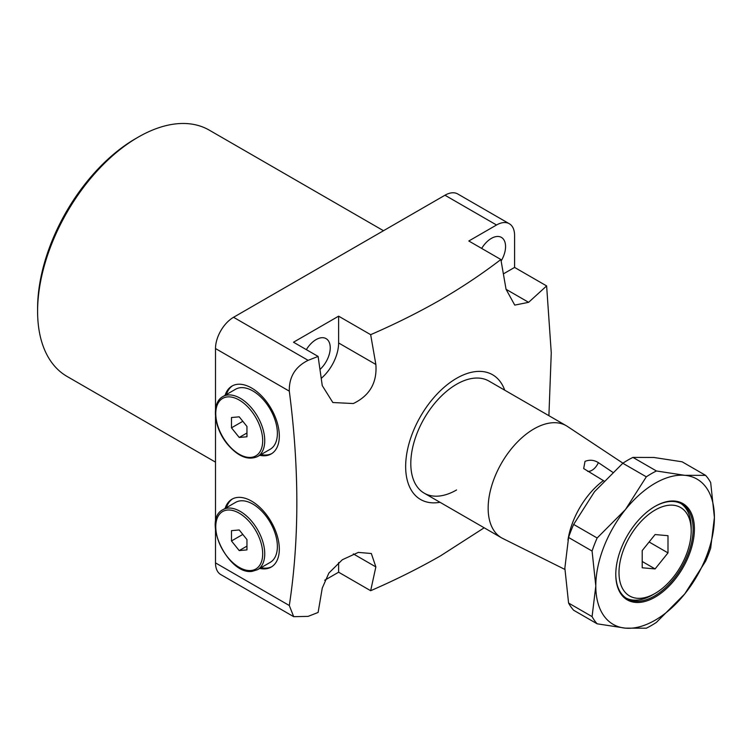 <?xml version="1.0" encoding="UTF-8"?>
<svg xmlns="http://www.w3.org/2000/svg" width="752" height="752" viewBox="0 0 752 752"><rect width="100%" height="100%" fill="white"/><g stroke="black" fill="none" stroke-linecap="round" stroke-linejoin="round"><path stroke-width="1.13" d="M225.102 395.298A39.198 22.635 60 0 1 232.001 386.058A39.198 22.635 60 0 1 251.6 387.994A39.198 22.635 60 0 1 277.206 422.539A39.198 22.635 60 0 1 271.199 453.945A39.198 22.635 60 0 1 259.741 455.298M226.399 394.556A39.198 22.635 60 0 1 232.65 385.701M259.741 568.427A39.198 22.635 -120 0 0 271.199 567.074A39.198 22.635 -120 0 0 277.206 535.668A39.198 22.635 -120 0 0 251.6 501.123A39.198 22.635 -120 0 0 232.001 499.187A39.198 22.635 -120 0 0 225.102 508.427M232.65 498.83A39.198 22.635 -120 0 0 226.399 507.685M504.724 390.185A72.013 41.576 120 0 0 456.567 378.322A72.013 41.576 120 0 0 406.353 456.417A72.013 41.576 120 0 0 440.005 502.289M484.185 527.791L440.512 555.86C418.714 568.333 395.439 579.952 370.661 590.715L338.616 572.206L338.616 562.59M528.618 302.323L506.058 289.294L514.753 305.105L528.618 302.323L546.629 285.929L551.263 352.857L548.904 415.696M506.058 289.294L500.87 259.506L468.816 240.997L496.536 224.998L444.968 195.229L233.552 317.288L308.113 360.34L318.105 356.429L293.496 342.226L338.616 316.169L370.661 334.678C395.439 323.915 418.714 312.306 440.512 299.832C462.113 287.245 482.239 273.803 500.87 259.506M370.661 334.678L375.859 364.466C377.241 382.627 369.721 395.655 353.299 403.542L332.835 402.517L322.26 385.626L318.105 356.429M320.014 369.429A20.05 11.581 120 0 0 326.086 338.626A20.05 11.581 120 0 0 316.056 339.613A20.05 11.581 120 0 0 306.355 349.642M501.142 261.01A20.05 11.581 120 0 0 501.405 237.397A20.05 11.581 120 0 0 491.376 238.393A20.05 11.581 120 0 0 481.675 248.423M622.929 463.185L567.403 426.422A64.719 37.365 120 0 0 566.284 425.726L488.932 381.067A64.719 37.365 120 0 0 456.567 384.272A64.719 37.365 120 0 0 414.286 441.311A64.719 37.365 120 0 0 424.213 493.171A64.719 37.365 120 0 0 456.567 489.966M37.6 311.337L37.6 308.358A138.556 79.994 -60 0 1 135.576 138.659L138.152 137.174A142.203 82.1 120 0 0 37.6 311.337A142.203 82.1 120 0 0 67.05 376.432L215.504 462.142M289.304 605.51L293.694 616.678L220.787 574.584A25.521 14.739 -60 0 1 215.504 562.9L289.304 605.51C299.352 539.748 299.352 468.299 289.304 391.153L215.504 348.552L215.504 409.774M215.504 416.42L215.504 522.903M215.504 529.558L215.504 562.9M215.504 348.552A25.521 14.739 -60 0 1 233.552 317.288M444.968 195.229A25.521 14.739 -60 0 1 457.733 193.96L509.292 223.729A25.521 14.739 120 0 0 496.536 224.998M271.829 453.559A39.198 22.635 60 0 1 261.038 454.546M546.629 285.929L514.584 267.421L514.584 235.414A25.521 14.739 120 0 0 509.292 223.729M370.661 590.715L375.859 566.914L371.328 553.51L358.328 552.4L342.329 559.742L328.878 573.052L322.26 588.073L318.105 612.466L308.113 616.377L293.694 616.678M324.704 580.243L338.616 572.206M383.492 230.723L209.253 130.134A142.203 82.1 120 0 0 138.152 137.174L135.576 138.659M308.113 360.34C295.254 366.713 288.984 376.987 289.304 391.153M503.417 273.869L514.584 267.421M321.264 378.331A31.904 18.424 120 0 0 338.616 342.968L338.616 316.169M261.038 567.685A39.198 22.635 -120 0 0 271.829 566.688M612.664 472.228L598.366 462.621C594.024 459.951 589.568 459.538 585.009 461.38L583.684 468.571L603.912 480.923M652.52 594.907L655.095 593.422A51.051 29.469 120 0 0 691.191 530.903A51.051 29.469 120 0 0 655.095 510.053A51.051 29.469 120 0 0 618.999 572.582A51.051 29.469 120 0 0 655.095 593.422L652.52 594.907A54.689 31.575 -60 0 1 626.162 598.141M566.284 425.726A64.719 37.365 120 0 0 533.92 428.931A64.719 37.365 120 0 0 491.639 485.961A64.719 37.365 120 0 0 501.556 537.83A64.719 37.365 120 0 0 502.721 538.451L564.865 569.424M488.932 381.067A64.719 37.365 120 0 0 456.567 384.272A64.719 37.365 120 0 0 414.286 441.311A64.719 37.365 120 0 0 424.213 493.171L501.556 537.83M603.395 480.603A59.399 34.291 120 0 0 567.957 540.105M680.814 503.473A54.689 31.575 -60 0 1 691.191 527.923L691.191 530.903M667.992 535.697L655.095 534.55L642.208 550.586L642.208 567.779L655.095 568.926L667.992 552.889L667.992 535.697M649.117 541.995L667.992 552.889M642.208 561.481L655.095 568.926M655.095 506.34L655.095 506.34A55.601 32.101 -60 0 1 694.416 529.041A55.601 32.101 -60 0 1 655.095 597.144A55.601 32.101 -60 0 1 615.785 574.443A55.601 32.101 -60 0 1 655.095 506.34L655.095 506.34M615.785 574.067A54.689 31.575 120 0 0 627.112 598.733A54.689 31.575 120 0 0 654.456 596.026A54.689 31.575 120 0 0 690.186 547.823A54.689 31.575 120 0 0 681.801 504A54.689 31.575 120 0 0 654.776 506.528M568.578 603.048L564.855 568.108L568.578 537.483L592.078 551.047L595.8 585.977L592.078 616.612L568.578 603.048A92.975 53.683 120 0 0 573.644 610.248L597.144 623.812L625.448 628.155L646.316 628.202A92.975 53.683 -60 0 0 656.44 622.355L684.752 593.92L705.611 561.189A92.975 53.683 -60 0 0 710.678 548.133L714.4 517.498L710.678 482.568A92.975 53.683 -60 0 0 705.611 475.367L684.752 475.32L656.44 470.978L632.949 457.404L653.808 457.46L682.12 461.803L705.611 475.367M573.644 524.426L594.512 491.695L622.816 463.251L646.316 476.824L625.448 509.555L597.144 537.99L573.644 524.426A92.975 53.683 120 0 0 568.578 537.483M597.144 623.812A92.975 53.683 -60 0 1 592.078 616.612M632.949 457.404A92.975 53.683 120 0 0 622.816 463.251M646.316 476.824A92.975 53.683 -60 0 1 656.44 470.978M592.078 551.047A92.975 53.683 -60 0 1 597.144 537.99M595.8 585.977A83.867 48.419 120 0 0 625.448 628.155A83.867 48.419 120 0 0 684.752 593.92A83.867 48.419 120 0 0 714.4 517.498A83.867 48.419 120 0 0 684.752 475.32A83.867 48.419 120 0 0 625.448 509.555A83.867 48.419 120 0 0 595.8 585.977M257.569 456.549L270.203 449.254A34.639 20.003 -120 0 0 265.136 401.831A34.639 20.003 -120 0 0 235.564 389.254L222.93 396.548A34.639 20.003 60 0 1 252.503 409.126A34.639 20.003 60 0 1 257.569 456.549C248.057 460.685 237.989 456.558 227.386 444.15C213.869 427.973 210.955 402.781 222.93 396.548M246.957 436.771L246.957 426.45L239.221 416.834L231.484 417.52L231.484 427.832L239.221 437.457L246.957 436.771M246.957 432.992L239.221 437.457M242.811 421.299L231.484 427.832M240.64 500.823A34.639 20.003 -120 0 0 235.564 502.392L222.93 509.687A34.639 20.003 60 0 1 228.006 508.117A34.639 20.003 60 0 1 259.684 533.685A34.639 20.003 60 0 1 257.569 569.678L270.203 562.383A34.639 20.003 -120 0 0 272.318 526.391A34.639 20.003 -120 0 0 240.64 500.823M231.484 540.97L239.221 550.586L246.957 549.9L246.957 539.588L239.221 529.963L231.484 530.658L231.484 540.97L242.811 534.428M246.957 546.121L239.221 550.586M375.859 566.914L353.299 553.886M375.859 364.466L338.616 342.968M587.547 471.269A10.942 6.317 120 0 0 591.927 470.31A10.942 6.317 120 0 0 598.366 462.621M227.489 443.83A33.182 19.157 -120 0 0 259.543 452.422A33.182 19.157 -120 0 0 250.952 410.451A33.182 19.157 -120 0 0 218.907 401.869A33.182 19.157 -120 0 0 227.489 443.83M227.489 510.044A33.182 19.157 -120 0 0 218.907 542.089A33.182 19.157 -120 0 0 250.952 570.514A33.182 19.157 -120 0 0 259.543 538.46A33.182 19.157 -120 0 0 227.489 510.044M222.93 509.687C201.677 519.914 228.411 575.271 252.117 571.37L257.569 569.678"/></g></svg>
